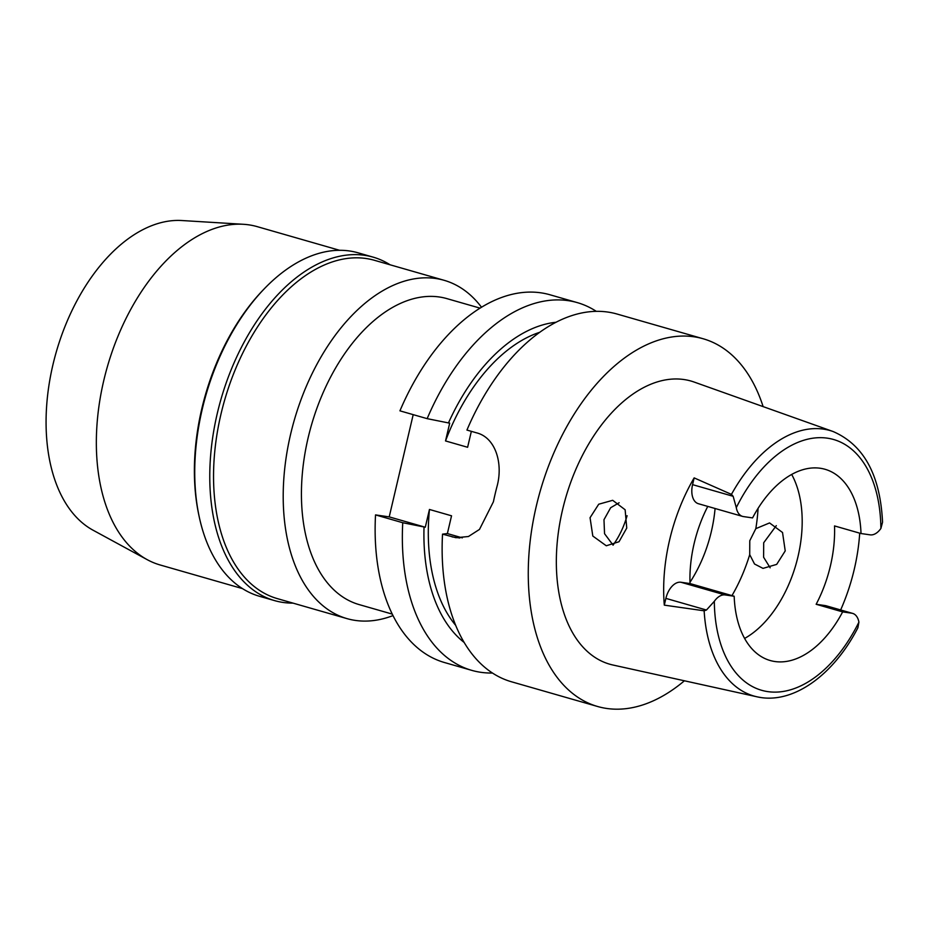 <?xml version="1.0" encoding="UTF-8"?>
<svg xmlns="http://www.w3.org/2000/svg" width="929" height="929" viewBox="0 0 929 929"><rect width="100%" height="100%" fill="white"/><g stroke="black" fill="none" stroke-linecap="round" stroke-linejoin="round"><path stroke-width="1.39" d="M851.754 613.198L825.254 605.592A18.208 10.904 106 0 1 826.136 605.778L852.636 613.395A18.208 10.904 -74 0 0 851.754 613.198L842.649 611.886A99.473 59.584 106 0 1 774.937 661.529A99.473 59.584 106 0 1 770.153 660.507A99.473 59.584 106 0 1 734.177 596.244L725.073 594.932A18.208 10.904 -74 0 0 714.32 601.318L706.458 610.028L665.884 598.381L664.305 605.139A140.604 84.225 -74 0 1 694.149 477.889L731.448 494.379A138.096 82.727 -74 0 1 823.477 429.128A138.096 82.727 -74 0 1 823.57 429.152A138.096 82.727 -74 0 1 833.058 431.509C863.784 444.828 880.274 475.067 882.55 522.214L880.889 528.473A18.208 10.904 -74 0 1 870.136 534.849L861.02 533.536A99.473 59.584 106 0 0 825.057 469.284A99.473 59.584 106 0 0 820.272 468.262A99.473 59.584 106 0 0 752.56 517.906L743.444 516.582A18.208 10.904 -74 0 1 742.573 516.396A18.208 10.904 -74 0 1 736.291 507.629L733.144 496.295L731.448 494.379M852.636 613.395A18.208 10.904 -74 0 1 858.907 622.163L857.885 627.783C833.464 675.302 792.483 705.03 756.903 696.785A138.096 82.727 -74 0 1 704.147 610.806L664.305 605.139M825.254 605.592L816.15 604.28L842.649 611.886M816.15 604.28A99.473 59.584 106 0 0 834.521 525.93L861.02 533.536M791.682 474.44A99.473 59.584 -74 0 1 744.605 638.432M859.708 533.165A139.455 83.54 -74 0 1 840.652 609.947M833.058 431.509L694.172 382.063A147.293 88.232 106 0 0 683.941 379.531A147.293 88.232 106 0 0 563.288 506.769A147.293 88.232 106 0 0 612.931 665.013L756.903 696.785A138.096 82.727 -74 0 0 760.445 697.435M770.153 567.782L763.603 557.226L763.696 542.757L776.296 525.651M590.054 517.708L592.807 536.045L606.289 545.776L619.028 541.723L626.75 528.055L625.136 509.766L612.687 500.313L598.717 504.215L590.054 517.708M707.77 506.41A99.473 59.584 106 0 0 690.015 583.563L680.899 582.251A18.208 10.904 106 0 0 665.884 598.381M694.149 477.889L692.569 484.648A18.208 10.904 106 0 0 698.399 503.715L742.573 516.396M734.177 596.244L690.015 583.563M785.226 550.909L782.532 532.503L769.56 522.934L755.811 528.659L749.773 540.748L749.715 554.636L754.534 564.008L763.011 568.374L776.679 564.391L785.226 550.909M689.968 582.344A101.772 60.966 106 0 0 715.075 508.5M613.105 545.172L604.547 533.699L603.978 519.717L610.643 507.733L619.132 502.763M613.035 545.137A61.209 36.672 106 0 0 627.087 515.7M339.631 250.307L257.263 226.653A175.987 105.418 106 0 0 248.798 224.841A175.987 105.418 106 0 0 243.468 224.295L181.921 220.533A162.494 97.336 106 0 0 56.251 352.045A162.494 97.336 106 0 0 93.016 530.18L147.188 559.653A175.987 105.418 106 0 0 160.125 564.971L242.504 588.614M243.468 224.295A175.987 105.418 106 0 0 107.369 366.723A175.987 105.418 106 0 0 147.188 559.653M199.131 516.419L198.713 514.445A175.987 105.418 -74 0 1 263.174 289.953L264.568 288.501A178.67 107.021 106 0 0 199.131 516.419A178.67 107.021 106 0 0 259.505 596.29L274.519 600.598A178.67 107.021 -74 0 1 219.023 406.403A178.67 107.021 -74 0 1 364.54 255.301A178.67 107.021 -74 0 1 373.133 257.136A178.67 107.021 -74 0 1 390.134 264.811M373.133 257.136L358.118 252.827A178.67 107.021 106 0 0 349.525 250.981A178.67 107.021 106 0 0 264.568 288.501M293.007 603.118A178.67 107.021 -74 0 1 283.113 602.445A178.67 107.021 -74 0 1 274.519 600.598M444.12 280.303L374.457 260.306A175.987 105.418 106 0 0 365.991 258.494A175.987 105.418 106 0 0 222.658 407.332A175.987 105.418 106 0 0 277.318 598.613L346.993 618.621A175.987 105.418 -74 0 1 292.321 427.328A175.987 105.418 -74 0 1 435.655 278.491A175.987 105.418 -74 0 1 444.12 280.303A175.987 105.418 -74 0 1 481.512 307.255M392.979 615.602A175.987 105.418 -74 0 1 355.459 620.433A175.987 105.418 -74 0 1 346.993 618.621M480.084 308.149L446.954 298.639A159.161 95.339 106 0 0 439.301 296.99A159.161 95.339 106 0 0 309.671 431.59A159.161 95.339 106 0 0 359.117 604.582L392.235 614.092M577.269 302.61L550.049 294.795A191.293 114.592 106 0 0 540.852 292.821A191.293 114.592 106 0 0 399.934 410.839L427.154 418.654A191.293 114.592 -74 0 1 568.072 300.636A191.293 114.592 -74 0 1 577.269 302.61A191.293 114.592 -74 0 1 596.29 311.343M492.451 673.026A191.293 114.592 -74 0 1 480.897 672.317A191.293 114.592 -74 0 1 471.688 670.343L444.468 662.528A191.293 114.592 106 0 1 375.525 514.91L389.216 516.884L413.196 414.648M471.688 670.343A191.293 114.592 -74 0 1 402.745 522.725L425.285 527.231L389.216 516.884M375.525 514.91L402.745 522.725M471.351 431.335L467.612 447.279L445.525 440.938L449.694 423.171L427.154 418.654M462.328 537.868L447.372 533.571L451.54 515.804L429.453 509.464A164.514 98.544 106 0 0 455.663 625.333M425.285 527.231L429.453 509.464M464.128 642.438A171.377 102.666 -74 0 1 424.03 527.057M447.372 533.571L442.529 534.14A191.293 114.592 106 0 0 511.473 681.77L597.591 706.493A191.293 114.592 -74 0 1 538.17 498.571A191.293 114.592 -74 0 1 693.963 336.786A191.293 114.592 -74 0 1 703.16 338.76A191.293 114.592 -74 0 1 763.127 406.612M442.529 534.14L455.942 537.717L468.425 536.521L479.492 529.414L493.404 501.788A191.293 114.592 106 0 1 496.887 486.912C503.472 463.664 495.587 437.454 476.496 432.821L466.939 430.069A191.293 114.592 106 0 1 607.845 312.063A191.293 114.592 106 0 1 617.053 314.037L703.16 338.76M684.418 680.783A191.293 114.592 -74 0 1 606.788 708.467A191.293 114.592 -74 0 1 597.591 706.493M539.807 332.268A164.514 98.544 106 0 0 445.525 440.938M448.44 422.985A171.377 102.666 -74 0 1 556.065 322.258M704.147 610.806L706.458 610.028M858.907 622.163A130.455 78.141 -74 0 1 767.784 691.617A130.455 78.141 -74 0 1 714.32 601.318M736.291 507.629A130.455 78.141 -74 0 1 827.414 438.174A130.455 78.141 -74 0 1 880.889 528.473M692.569 484.648L733.144 496.295M758.076 508.337A122.431 73.333 -74 0 1 755.811 528.659M749.715 554.636A122.431 73.333 -74 0 1 731.971 595.617M452.086 536.881L459.797 537.996M680.899 582.251L725.073 594.932"/></g></svg>
